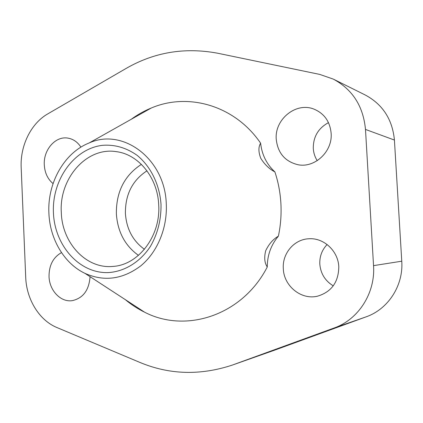 <?xml version="1.0" encoding="UTF-8"?>
<svg xmlns="http://www.w3.org/2000/svg" width="423" height="423" viewBox="0 0 423 423"><rect width="100%" height="100%" fill="white"/><g stroke="black" fill="none" stroke-linecap="round" stroke-linejoin="round"><path stroke-width="0.63" d="M61.303 212.468C62.049 242.791 86.001 269.039 112.745 266.427C138.289 265.2 160.766 236.156 158.704 204.996C157.731 177.75 138.622 154.39 116.452 151.672C86.62 146.649 59.019 178.485 61.303 212.468M161.02 204.462C161.226 219.727 157.71 233.676 150.472 246.313C140.193 262.059 124.478 271.629 108.219 272.592C79.313 273.633 54.62 245.435 53.43 212.743C51.855 180.076 73.851 148.69 102.429 145.327C114.802 144.38 126.387 147.727 137.174 155.378C150.736 166.435 159.683 184.618 161.02 204.462M141.393 164.367C124.499 175.397 116.156 191.857 116.362 213.747C117.605 231.756 124.965 245.631 138.453 255.37M146.977 170.818C132.42 180.341 125.229 194.543 125.404 213.425C126.488 228.933 132.833 240.893 144.444 249.295M53.055 183.587C47.704 179.093 44.78 172.864 44.293 164.896C43.294 149.879 55.503 135.783 67.944 138.12C73.264 139.04 77.589 142.049 80.915 147.146M328.475 122.628C318.27 128.211 313.205 136.798 313.284 148.383C313.559 152.867 314.876 156.954 317.239 160.661M276.251 139.289C274.442 119.46 295.931 101.747 313.951 109.113C324.219 113.438 329.951 121.475 331.135 133.234C332.727 151.693 314.5 168.423 297.697 164.663C284.901 161.39 277.752 152.936 276.251 139.289M90.057 276.674C89.057 290.173 83.141 298.162 72.307 300.642C60.706 302.514 49.343 290.479 49.031 276.483C49.015 265.279 53.171 257.321 61.499 252.616M327.122 244.526C321.956 249.935 319.518 256.46 319.809 264.095C320.639 273.612 325.123 280.861 333.255 285.842M283.304 268.653C282.167 253.356 294.313 239.085 309.224 238.752C323.907 237.779 338.204 251.061 338.797 266.797C338.559 282.115 331.51 291.896 317.647 296.148C301.234 300.309 283.775 285.953 283.304 268.653M274.897 171.907C269.303 169.004 264.581 164.441 260.727 158.223C258.363 151.878 258.326 146.871 260.621 143.201C261.906 154.728 266.664 164.298 274.897 171.907C278.292 182.123 280.296 192.714 280.909 203.675C281.491 214.635 280.65 225.464 278.387 236.161C273.099 239.222 268.869 244.087 265.692 250.749C264.021 257.575 264.549 262.984 267.267 266.982C242.305 315.653 185.713 333.557 144.618 312.206C137.708 308.827 131.273 304.634 125.308 299.632M48.894 213.092C49.829 239.021 64.1 263.503 84.991 273.374C104.248 281.887 122.892 279.344 140.912 265.75C157.388 252.113 167.434 228.076 166.287 204.06C165.081 158.71 122.813 127.593 89.205 142.948C64.174 152.751 47.313 182.969 48.894 213.092M232.333 365.081L274.384 350.249L366.165 316.827C388.103 309.197 403.537 285.599 401.765 261.197L394.421 140.05C392.422 119.376 382.683 104.354 365.213 94.979L333.282 79.096C352.533 89.433 363.272 106.215 365.488 129.438L373.541 265.633C375.497 293.102 358.366 319.577 334.181 327.968L232.333 365.081C200.211 375.666 169.343 374.757 139.733 362.358L56.894 327.529C39.165 320.259 26.438 299.257 25.708 277.266L21.176 167.45C20.114 145.718 30.953 123.458 47.762 113.893L125.948 68.531C154.162 52.214 184.692 47.101 217.549 53.203L319.74 74.411L333.282 79.096M267.267 266.982C267.31 255.217 271.016 244.943 278.387 236.161M131.135 119.349C137.406 114.739 144.1 110.974 151.217 108.045C188.039 92.256 234.802 105.264 260.621 143.201M394.421 140.05L365.488 129.438M401.765 261.197L373.541 265.633M366.165 316.827L334.181 327.968M274.384 350.249L233.649 364.61M84.991 273.374L144.618 312.206M89.205 142.948L151.217 108.045"/></g></svg>
